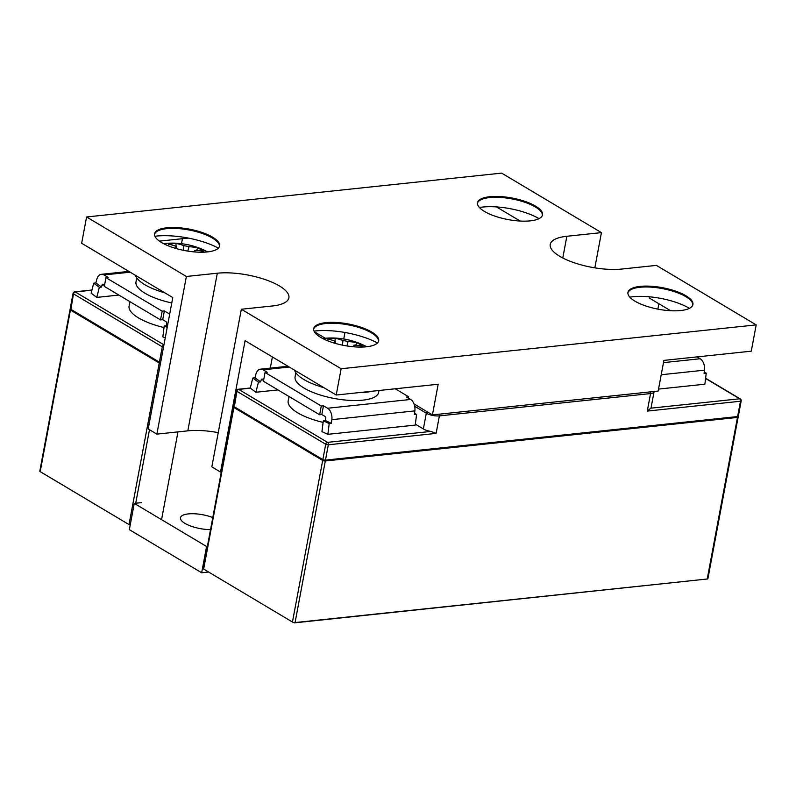 <?xml version="1.0" encoding="UTF-8"?>
<svg xmlns="http://www.w3.org/2000/svg" width="796" height="796" viewBox="0 0 796 796"><rect width="100%" height="100%" fill="white"/><g stroke="black" fill="none" stroke-linecap="round" stroke-linejoin="round"><path stroke-width="1.19" d="M212.791 517.569A21.253 7.045 10.6 0 0 188.353 513.908A21.253 7.045 10.6 0 0 180.483 517.758A21.253 7.045 10.6 0 0 210.532 529.619M134.265 503.38L129.35 529.658L201.667 572.772L206.582 546.494L134.265 503.38L141.549 502.614M208.602 572.035L201.667 572.772M207.388 546.414L206.582 546.494M294.341 622.562L293.545 622.442M694.828 580.324L294.281 622.88M288.998 396.498L288.172 400.905A44.855 14.875 10.6 0 0 323.106 422.407M129.897 301.644L129.071 306.042A44.855 14.875 10.6 0 0 164.006 327.554M250.272 387.99L238.173 389.274A1.89 1.89 0 0 0 236.511 390.806L233.646 406.129A1.89 0.627 10.6 0 0 234.044 406.627L322.848 459.581A1.89 0.627 10.6 0 0 325.465 460.108L737.613 416.557A1.89 0.627 10.6 0 0 738.32 416.218L741.185 400.895A1.89 1.89 0 0 0 740.3 398.925A1.89 1.323 -59.2 0 0 739.653 398.796L705.584 378.478M91.918 290.192L75.252 291.953A1.89 1.194 -96 0 0 74.724 291.834A1.89 1.89 0 0 0 73.073 293.356L70.197 308.689A1.89 0.627 10.6 0 0 70.605 309.186L159.409 362.13A1.89 0.627 10.6 0 0 160.613 362.568M314.35 331.723L325.265 338.24M415.353 424.188L423.363 428.964L426.318 413.204L414.686 406.268M250.402 388.159L238.701 389.403L327.504 442.347L430.905 431.422A9.443 3.134 -169.4 0 1 423.363 428.964M647.277 411.084L650.551 393.572A9.443 3.134 -169.4 0 0 654.053 391.861L651.098 407.622A9.443 3.134 -169.4 0 1 650.82 408.179L739.653 398.796A1.89 1.194 84 0 1 740.489 401.234L647.277 411.084L650.82 408.179M430.905 431.422L436.108 433.402L328.33 444.785L325.465 460.108M159.409 362.13L162.275 346.807L73.471 293.863L70.804 310.022L160.484 363.284M70.575 309.246A1.89 0.627 10.6 0 0 70.038 309.564A1.89 0.627 10.6 0 0 70.436 310.062L159.25 363.006A1.89 0.627 10.6 0 0 160.454 363.444M322.848 459.581L325.723 444.248L236.909 391.304L234.243 407.462L323.057 460.416L325.017 460.814L737.166 417.263L737.773 416.537M234.024 406.686A1.89 0.627 10.6 0 0 233.477 407.005A1.89 0.627 10.6 0 0 233.885 407.502L322.688 460.456A1.89 0.627 10.6 0 0 325.305 460.983L737.454 417.432A1.89 0.627 10.6 0 0 738.151 417.094A1.89 0.627 10.6 0 0 737.763 416.597M738.151 417.094L707.913 578.672A1.89 0.627 -169.4 0 1 707.216 579.01L737.454 417.432M325.305 460.983L295.067 622.562L707.216 579.01M295.067 622.562A1.89 0.627 -169.4 0 1 292.45 622.024L322.688 460.456M233.885 407.502L203.647 569.08L292.45 622.024M203.647 569.08A1.89 0.627 -169.4 0 1 203.239 568.583L233.477 407.005M130.216 525.022A1.89 0.627 -169.4 0 1 129.012 524.584L159.25 363.006M70.436 310.062L40.198 471.64L129.012 524.584M40.198 471.64A1.89 0.627 -169.4 0 1 39.8 471.142L70.038 309.564M539.011 218.651A40.686 13.492 10.6 0 0 482.635 207.059A40.686 13.492 10.6 0 0 479.411 207.497M477.471 203.149A33.054 10.955 -169.4 0 1 478.446 201.517A33.054 10.955 -169.4 0 1 489.6 197.587A33.054 10.955 -169.4 0 1 521.877 201.318A33.054 10.955 -169.4 0 1 542.076 213.428A33.054 10.955 -169.4 0 1 542.394 215.298M689.435 308.331A40.686 13.492 10.6 0 0 633.059 296.739A40.686 13.492 10.6 0 0 629.835 297.177M627.895 292.829A33.054 10.955 -169.4 0 1 628.87 291.197A33.054 10.955 -169.4 0 1 640.024 287.266A33.054 10.955 -169.4 0 1 672.302 290.998A33.054 10.955 -169.4 0 1 692.5 303.107A33.054 10.955 -169.4 0 1 692.818 304.977M218.383 248.123A46.277 15.343 10.6 0 0 156.285 236.094A46.277 15.343 10.6 0 0 154.941 236.253M154.553 234.223A33.054 10.955 -169.4 0 1 157.22 231.258A33.054 10.955 -169.4 0 1 166.682 228.661A33.054 10.955 -169.4 0 1 218.054 242.641A33.054 10.955 -169.4 0 1 219.477 246.372M377.483 342.976A46.277 15.343 10.6 0 0 315.395 330.947A46.277 15.343 10.6 0 0 314.042 331.106M313.654 329.076A33.054 10.955 -169.4 0 1 316.33 326.111A33.054 10.955 -169.4 0 1 325.783 323.514A33.054 10.955 -169.4 0 1 377.155 337.494A33.054 10.955 -169.4 0 1 378.578 341.225M489.769 196.712A33.054 10.955 10.6 0 0 477.53 202.701A33.054 10.955 10.6 0 0 494.963 216.154A33.054 10.955 10.6 0 0 530.265 220.86A33.054 10.955 10.6 0 0 542.504 214.86A33.054 10.955 10.6 0 0 525.062 201.418A33.054 10.955 10.6 0 0 489.769 196.712M640.193 286.391A33.054 10.955 10.6 0 0 627.954 292.381A33.054 10.955 10.6 0 0 645.387 305.833A33.054 10.955 10.6 0 0 680.689 310.54A33.054 10.955 10.6 0 0 692.928 304.54A33.054 10.955 10.6 0 0 675.486 291.097A33.054 10.955 10.6 0 0 640.193 286.391M325.952 322.639A33.054 10.955 10.6 0 0 313.714 328.639A33.054 10.955 10.6 0 0 331.146 342.081A33.054 10.955 10.6 0 0 366.449 346.787A33.054 10.955 10.6 0 0 378.687 340.797A33.054 10.955 10.6 0 0 361.255 327.345A33.054 10.955 10.6 0 0 325.952 322.639M166.842 227.785A33.054 10.955 10.6 0 0 154.603 233.775A33.054 10.955 10.6 0 0 172.045 247.228A33.054 10.955 10.6 0 0 207.348 251.934A33.054 10.955 10.6 0 0 219.587 245.944A33.054 10.955 10.6 0 0 202.144 232.492A33.054 10.955 10.6 0 0 166.842 227.785M188.304 238.074L159.419 241.128M218.243 432.646A44.855 14.875 10.6 0 0 187.816 430.845L156.872 434.118L148.195 428.945L172.782 297.585L81.66 243.258L86.575 216.98L186.373 276.481L217.318 273.207A44.855 14.875 -169.4 0 1 265.227 279.595A44.855 14.875 -169.4 0 1 288.898 297.843A44.855 14.875 -169.4 0 1 272.282 305.982L241.337 309.246L341.136 368.747L336.22 395.025L245.098 340.698L220.512 472.058L211.835 466.884L241.337 309.246M520.166 221.039L496.475 206.92M341.136 368.747L756.2 324.887L751.285 351.165L663.904 360.399L658.163 391.045L432.427 414.905L438.168 384.249L336.22 395.025M670.59 310.719L649.237 297.993L649.456 296.799M221.318 471.978L220.512 472.058M657.864 309.127L658.869 303.734M756.2 324.887L656.402 265.386L621.815 269.048A44.855 14.875 -169.4 0 1 573.906 262.66A44.855 14.875 -169.4 0 1 550.235 244.412A44.855 14.875 -169.4 0 1 566.851 236.273L601.438 232.621L501.639 173.12L86.575 216.98M156.872 434.118L186.373 276.481M601.438 232.621L594.841 267.844M181.508 243.685L182.433 238.691M343.743 338.987L344.957 332.479M432.427 414.905L414.01 403.92M263.615 379.831L261.088 380.1A1.89 1.194 84 0 1 262.013 379.065A1.89 1.194 84 0 1 262.541 379.195L263.675 379.871M261.088 380.1L260.63 381.911L258.441 382.14L252.8 378.03L254.989 377.792L255.854 374.359A9.443 5.96 84 0 1 260.491 369.165A9.443 5.96 84 0 1 263.118 369.802L267.237 372.259L265.058 372.488L263.416 381.244L319.644 414.766L321.823 414.537L323.465 405.781L321.276 406.01L265.058 372.488M321.823 414.537L324.887 416.358A1.89 1.194 84 0 1 325.733 418.646L325.494 420.587L323.305 420.815L321.952 431.651L327.862 434.327L329.206 423.581L331.385 423.343L325.494 420.587M408.398 398.159L408.656 396.776L406.477 397.005L410.597 399.463A9.443 5.96 84 0 1 414.865 410.895L414.398 414.577L416.587 414.348L414.547 413.393M410.597 399.463L327.584 408.239A9.443 5.96 84 0 1 331.852 419.661L331.385 423.343M416.587 414.348L415.243 425.094L327.862 434.327M258.441 382.14L255.874 392.259L277.963 389.921M252.8 378.03L250.262 388.06L255.874 392.259M327.584 408.239L323.465 405.781M408.656 396.776L395.254 388.786M329.206 423.581L323.305 420.815M319.644 414.766L321.276 406.01M260.63 381.911L254.989 377.792M104.515 284.978L101.987 285.247A1.89 1.194 84 0 1 102.913 284.212A1.89 1.194 84 0 1 103.44 284.331L104.575 285.008M101.987 285.247L101.53 287.058L99.341 287.286L93.699 283.167L95.888 282.938L96.754 279.505A9.443 5.96 84 0 1 101.381 274.312A9.443 5.96 84 0 1 104.017 274.948L108.137 277.406L105.948 277.635L104.316 286.391L160.533 319.912L162.722 319.684L164.364 310.928L162.175 311.156L105.948 277.635M162.722 319.684L165.777 321.504A1.89 1.194 84 0 1 166.633 323.793L166.394 325.723L164.205 325.962L162.852 336.798L165.24 337.872M169.846 313.236L168.483 313.375A9.443 5.96 84 0 1 169.648 314.291M99.341 287.286L96.774 297.396L118.863 295.067M93.699 283.167L91.152 293.197L96.774 297.396M168.483 313.375L164.364 310.928M167.2 327.365L164.205 325.962M160.533 319.912L162.175 311.156M167.419 326.211L166.394 325.723M101.53 287.058L95.888 282.938M697.087 356.887L700.191 358.747A9.443 5.96 84 0 1 704.46 370.17L704.062 373.354L706.251 373.115L704.211 372.16M706.251 373.115L704.868 384.199L658.531 389.095M698.42 357.683L698.599 356.727M136.743 277.884L135.987 281.963A42.496 14.089 10.6 0 0 171.777 302.948M295.843 372.737L295.087 376.816A42.496 14.089 10.6 0 0 317.505 394.11A42.496 14.089 10.6 0 0 362.896 400.149A42.496 14.089 10.6 0 0 378.627 392.448L378.995 390.498M194.324 251.904A9.801 3.254 10.6 0 0 194.96 251.088A9.801 3.254 10.6 0 0 194.891 250.292A75.391 52.844 -59.2 0 1 203.846 251.536A74.267 52.964 119.1 0 0 200.95 249.616A74.267 52.964 119.1 0 0 197.886 247.984A75.391 52.844 120.8 0 0 188.931 246.74A9.801 3.254 10.6 0 0 183.886 245.705A75.391 47.611 -96 0 0 176.016 243.496A74.267 57.571 -97.9 0 0 168.513 244.282A75.391 47.611 84 0 1 176.384 246.501A9.801 3.254 10.6 0 0 175.697 247.486A9.801 3.254 10.6 0 0 175.807 248.123A75.391 52.844 120.8 0 0 175.249 248.262M188.931 246.74L187.826 251.108M197.886 247.984L196.512 250.372M194.513 251.765L194.891 250.292M183.289 250.282L183.886 245.705M176.016 243.496L176.125 248.511M176.374 246.551L176.622 248.66M135.469 275.336A44.855 14.875 10.6 0 0 164.891 292.878M358.588 392.657A44.855 14.875 10.6 0 0 365.981 392.259A44.855 14.875 10.6 0 0 372.279 391.214M353.434 346.767A9.801 3.254 10.6 0 0 354.061 345.942A9.801 3.254 10.6 0 0 353.991 345.146A75.391 52.844 -59.2 0 1 362.956 346.389A74.267 52.964 119.1 0 0 360.051 344.479A74.267 52.964 119.1 0 0 356.996 342.837A75.391 52.844 120.8 0 0 348.031 341.593A9.801 3.254 10.6 0 0 342.986 340.559A75.391 47.611 -96 0 0 335.116 338.35A74.267 57.571 -97.9 0 0 327.614 339.146A75.391 47.611 84 0 1 335.484 341.355A9.801 3.254 10.6 0 0 334.808 342.34A9.801 3.254 10.6 0 0 334.907 342.976A75.391 52.844 120.8 0 0 334.36 343.116M348.031 341.593L346.927 345.962M356.996 342.837L355.613 345.225M353.623 346.618L353.991 345.146M342.389 345.136L342.986 340.559M335.116 338.35L335.225 343.365M335.474 341.404L335.733 343.514M294.57 370.19A44.855 14.875 10.6 0 0 323.992 387.732M737.613 416.557L740.489 401.234A1.89 0.627 10.6 0 0 741.185 400.895M650.342 391.871A1.89 1.194 84 0 1 650.551 393.572L439.382 415.88L436.108 433.402M325.723 444.248A1.89 0.627 10.6 0 0 328.33 444.785A1.89 1.194 -96 0 0 327.504 442.347A1.89 1.323 -59.2 0 0 325.723 444.248M236.511 390.806A1.89 0.627 10.6 0 0 236.909 391.304A1.89 1.323 -59.2 0 1 238.701 389.403A1.89 1.194 84 0 0 238.173 389.274M73.073 293.356A1.89 0.627 10.6 0 0 73.471 293.863A1.89 1.323 120.8 0 1 75.252 291.953L163.936 344.827M163.916 344.927A1.89 1.323 120.8 0 0 162.275 346.807A1.89 0.627 10.6 0 0 163.478 347.245M439.173 414.189A1.89 1.194 84 0 1 439.382 415.88A9.443 3.134 -169.4 0 1 426.318 413.204A1.89 1.323 -59.2 0 1 427.144 411.751M70.924 309.375L70.804 310.022M159.737 362.299L159.608 362.966M234.362 406.826L234.243 407.462M323.176 459.74L323.057 460.416M325.136 460.128L325.017 460.814M737.285 416.597L737.166 417.263M161.558 519.649L177.976 431.89M149.479 429.711L135.718 503.231M270.302 368.13L272.391 356.966M217.318 273.207L187.816 430.845M566.851 236.273L562.782 258.004M289.276 367.036L263.118 369.802M414.865 410.895L331.852 419.661M130.176 272.182L104.017 274.948M700.191 358.747L663.486 362.628M704.46 370.17L661.217 374.747M74.724 291.834L91.968 290.013M705.614 378.239L740.3 398.925M287.983 366.26L260.491 369.165M128.882 271.406L101.381 274.312M207.676 251.894A75.55 75.55 0 0 0 163.558 243.636M366.777 346.748A75.55 75.55 0 0 0 322.659 338.499"/></g></svg>
